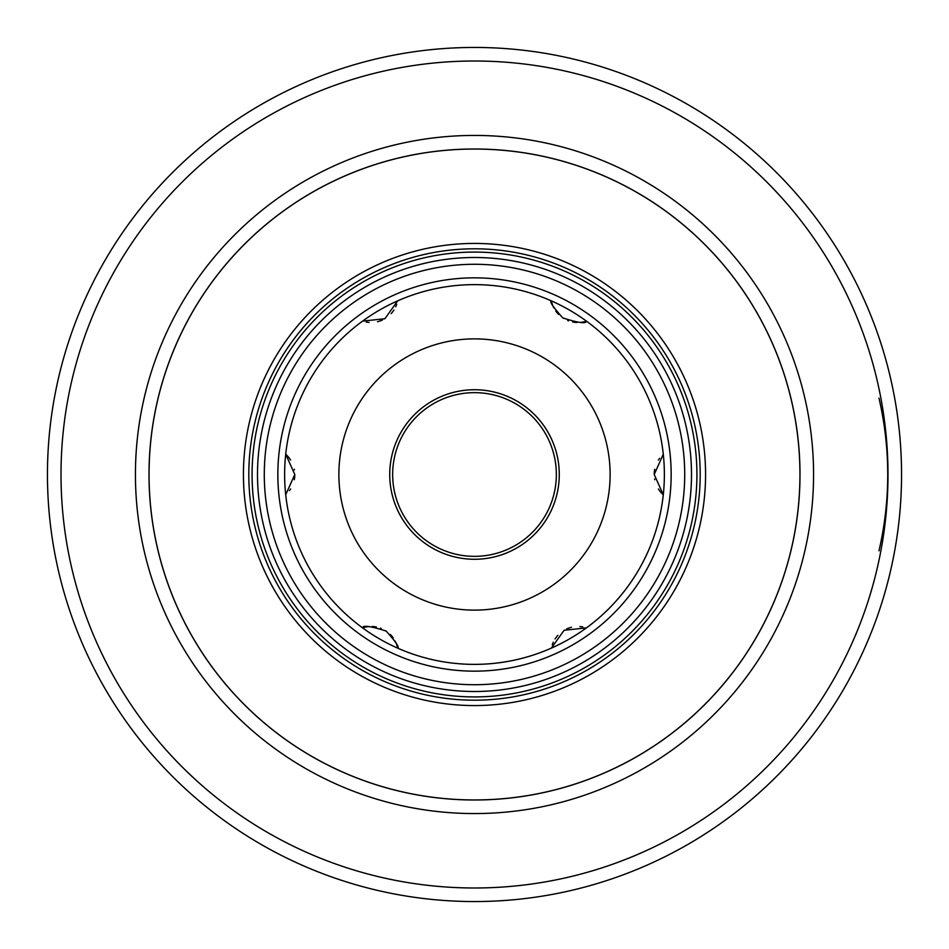 <?xml version="1.0" encoding="UTF-8"?>
<svg xmlns="http://www.w3.org/2000/svg" width="949" height="949" viewBox="0 0 949 949"><rect width="100%" height="100%" fill="white"/><g stroke="black" fill="none" stroke-linecap="round" stroke-linejoin="round"><path stroke-width="1.42" d="M878.988 550.859C890.66 499.957 890.66 449.043 878.988 398.141M474.5 901.55A427.05 427.05 0 0 0 901.55 474.5A427.05 427.05 0 0 0 474.5 47.45A427.05 427.05 0 0 0 47.45 474.5A427.05 427.05 0 0 0 474.5 901.55A427.05 427.05 0 0 1 47.45 474.5A427.05 427.05 0 0 1 474.5 47.45A427.05 427.05 0 0 1 901.55 474.5A427.05 427.05 0 0 1 474.5 901.55M474.5 149.005A325.495 325.495 0 0 1 799.995 474.5A325.495 325.495 0 0 1 474.5 799.995A325.495 325.495 0 0 1 149.005 474.5A325.495 325.495 0 0 1 474.5 149.005A325.495 325.495 0 0 1 799.995 474.5A325.495 325.495 0 0 1 474.5 799.995M474.5 257.499A217.001 217.001 0 0 1 691.501 474.5A217.001 217.001 0 0 1 474.5 691.501A217.001 217.001 0 0 1 257.499 474.5A217.001 217.001 0 0 1 474.5 257.499A217.001 217.001 0 0 1 691.501 474.5A217.001 217.001 0 0 1 474.5 691.501M474.5 556.351A81.851 81.851 0 0 0 556.351 474.5A81.851 81.851 0 0 0 474.5 392.649A81.851 81.851 0 0 0 392.649 474.5A81.851 81.851 0 0 0 474.5 556.351M580.527 322.375A27.13 27.13 0 0 0 586.446 321.13A189.871 189.871 0 0 0 551.345 300.869A27.13 27.13 0 0 0 553.848 307.903M658.392 488.984A27.13 27.13 0 0 0 663.292 494.761A189.871 189.871 0 0 0 586.446 321.13C586.209 323.977 578.321 322.897 562.804 317.903C553.03 306.978 549.21 301.296 551.345 300.869A189.871 189.871 0 0 0 474.5 284.629A189.871 189.871 0 0 1 551.345 300.869M474.5 664.371A189.871 189.871 0 0 0 586.446 627.87L564.097 630.278L551.345 648.131A189.871 189.871 0 0 1 397.655 648.131A27.13 27.13 0 0 0 395.152 641.097M582.816 626.945A27.13 27.13 0 0 0 579.898 626.565M571.5 627.265A27.13 27.13 0 0 0 566.565 628.985M557.834 635.379A27.13 27.13 0 0 0 555.082 638.974M553.314 642.2A27.13 27.13 0 0 0 552.271 644.762M659.555 458.331A27.13 27.13 0 0 0 658.369 460.051M654.703 469.304A27.13 27.13 0 0 0 654.205 474.512M654.596 479.091A27.13 27.13 0 0 0 654.715 479.755M555.758 311.035A27.13 27.13 0 0 0 558.664 314.499M562.804 317.903A27.13 27.13 0 0 0 563.421 318.306M567.716 320.513A27.13 27.13 0 0 0 568.534 320.833M572.627 321.984A27.13 27.13 0 0 0 576.98 322.494M397.655 300.869A189.871 189.871 0 0 0 362.554 321.13L384.903 318.722L397.655 300.869A189.871 189.871 0 0 1 474.5 284.629M366.184 322.055A27.13 27.13 0 0 0 369.102 322.435M377.5 321.735A27.13 27.13 0 0 0 382.435 320.015M391.166 313.621A27.13 27.13 0 0 0 393.918 310.026M395.686 306.8A27.13 27.13 0 0 0 396.729 304.238M290.608 460.016A27.13 27.13 0 0 0 285.708 454.239A189.871 189.871 0 0 0 397.655 648.131C399.79 647.704 395.97 642.022 386.196 631.097C370.679 626.103 362.791 625.023 362.554 627.87A27.13 27.13 0 0 1 368.473 626.625M289.445 490.669A27.13 27.13 0 0 0 290.631 488.949M294.297 479.696A27.13 27.13 0 0 0 294.795 474.488M294.404 469.909A27.13 27.13 0 0 0 294.285 469.245M393.242 637.965A27.13 27.13 0 0 0 390.336 634.501M386.196 631.097A27.13 27.13 0 0 0 385.579 630.694M381.284 628.487A27.13 27.13 0 0 0 380.466 628.167M376.373 627.016A27.13 27.13 0 0 0 372.02 626.506M663.292 494.761A189.871 189.871 0 0 1 586.446 627.87A189.871 189.871 0 0 0 663.292 494.761L654.205 474.512L663.292 454.239A189.871 189.871 0 0 0 586.446 321.13M285.708 494.761L294.795 474.488L285.708 454.239A189.871 189.871 0 0 1 362.554 321.13M474.5 559.269A84.769 84.769 0 0 0 559.269 474.5A84.769 84.769 0 0 0 474.5 389.731A84.769 84.769 0 0 0 389.731 474.5A84.769 84.769 0 0 0 474.5 559.269M474.5 887.991A413.491 413.491 0 0 0 887.991 474.5A413.491 413.491 0 0 0 474.5 61.009A413.491 413.491 0 0 0 61.009 474.5A413.491 413.491 0 0 0 474.5 887.991M474.5 135.434A339.066 339.066 0 0 0 135.434 474.5A339.066 339.066 0 0 0 474.5 813.566A339.066 339.066 0 0 0 813.566 474.5A339.066 339.066 0 0 0 474.5 135.434M474.5 149.052A325.448 325.448 0 0 1 799.948 474.5A325.448 325.448 0 0 1 474.5 799.948A325.448 325.448 0 0 1 149.052 474.5A325.448 325.448 0 0 1 474.5 149.052M474.5 705.57A231.07 231.07 0 0 1 243.43 474.5A231.07 231.07 0 0 1 474.5 243.43A231.07 231.07 0 0 1 705.57 474.5A231.07 231.07 0 0 1 474.5 705.57M474.5 700.196A225.696 225.696 0 0 1 248.804 474.5A225.696 225.696 0 0 1 474.5 248.804A225.696 225.696 0 0 1 700.196 474.5A225.696 225.696 0 0 1 474.5 700.196M474.5 696.922A222.422 222.422 0 0 0 696.922 474.5A222.422 222.422 0 0 0 474.5 252.078A222.422 222.422 0 0 0 252.078 474.5A222.422 222.422 0 0 0 474.5 696.922M474.5 264.285A210.215 210.215 0 0 1 684.715 474.5A210.215 210.215 0 0 1 474.5 684.715A210.215 210.215 0 0 1 264.285 474.5A210.215 210.215 0 0 1 474.5 264.285M474.5 277.843A196.657 196.657 0 0 0 277.843 474.5A196.657 196.657 0 0 0 474.5 671.157A196.657 196.657 0 0 0 671.157 474.5A196.657 196.657 0 0 0 474.5 277.843M474.5 338.876A135.624 135.624 0 0 1 610.124 474.5A135.624 135.624 0 0 1 474.5 610.124A135.624 135.624 0 0 1 338.876 474.5A135.624 135.624 0 0 1 474.5 338.876"/></g></svg>
